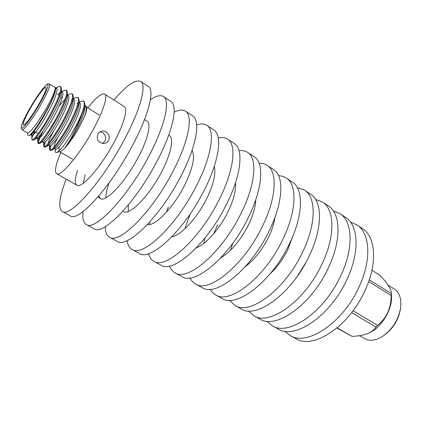 <?xml version="1.0" encoding="UTF-8"?>
<svg xmlns="http://www.w3.org/2000/svg" width="422" height="422" viewBox="0 0 422 422"><rect width="100%" height="100%" fill="white"/><g stroke="black" fill="none" stroke-linecap="round" stroke-linejoin="round"><path stroke-width="0.63" d="M60.13 151.588L60.42 151.514C61.496 151.15 62.973 149.979 64.861 147.995L70.595 139.06L77.511 125.814L82.068 114.953L76.867 125.197L71.054 134.834C65.874 142.72 62.778 147.072 61.77 147.9C59.307 150.696 57.582 152.237 56.59 152.506C55.477 152.69 55.039 152.105 55.282 150.754L55.535 149.267M59.338 146.671L58.916 150.902M84.838 105.901C85.903 105.764 86.494 106.212 86.615 107.241C86.948 108.734 86.31 111.672 84.706 116.066C86.304 112.073 86.985 109.319 86.753 107.8L86.679 107.504M22.007 129.739L27.462 132.914C28.944 134.412 38.798 121.583 46.636 107.689C53.219 95.836 55.978 89.063 54.913 87.37L49.543 84.025C50.519 85.666 47.697 92.429 41.071 104.313C33.174 118.244 23.389 131.179 22.007 129.739L21.195 126.932C21.875 123.577 24.734 117.416 29.783 108.454C33.839 101.327 38.149 94.797 42.712 88.873C47.253 83.598 47.18 84.337 47.96 83.878L49.543 84.025M27.272 132.803L28.005 135.467L29.181 135.61C32.061 133.895 41.045 120.856 47.755 108.143C52.523 99.043 55.113 92.692 55.525 89.079L54.797 87.296M56.126 88.129L58.705 86.505L60.272 86.399L60.984 86.848L61.58 89.158C61.048 93.605 58.215 100.811 53.088 110.775C45.945 124.59 36.508 138.405 33.713 139.956L32.774 140.225L32.046 139.803L31.829 138.88C31.945 137.556 32.858 135.098 34.578 131.506M34.488 133.632L35.284 131.917M60.272 86.399C61.976 88.557 59.333 96.532 52.344 110.327C44.041 126.384 33.333 141.291 32.046 139.803M79.162 102.224L80.312 101.586L83.487 100.916C85.608 103.321 83.287 111.345 76.524 124.991L71.054 134.834M73.322 98.769L74.81 97.951L77.748 97.329L78.445 97.767L79.209 100.805C78.656 105.526 76.007 112.526 71.281 121.81C64.55 134.982 55.277 148.227 51.948 150.121L50.524 150.517L49.812 150.105L49.474 148.713L50.112 145.975M50.255 150.163C49.991 149.383 50.287 147.811 51.131 145.448M77.748 97.329C79.769 99.671 77.368 107.684 70.553 121.367C62.424 137.282 51.495 151.809 49.812 150.105M67.531 95.224L69.261 94.285L71.967 93.716L72.668 94.153L73.375 96.939C72.827 101.581 70.126 108.654 65.262 118.16C58.4 131.548 49.063 144.978 45.903 146.761L44.653 147.114L43.935 146.698L43.64 145.469L44.389 142.488M44.394 146.735C44.178 145.912 44.558 144.234 45.534 141.697M71.967 93.716C73.887 95.994 71.408 103.997 64.529 117.717C56.348 133.679 45.486 148.333 43.935 146.698M61.749 91.627L63.653 90.598L66.143 90.071L66.85 90.514L67.499 93.062C66.961 97.609 64.191 104.746 59.201 114.483C52.196 128.082 42.807 141.708 39.826 143.374L38.734 143.686L38.012 143.264L37.758 142.193C37.88 140.742 38.845 138.11 40.665 134.291M38.492 143.274C38.233 141.808 39.642 138.041 42.727 131.98M66.143 90.071C67.953 92.291 65.394 100.278 58.463 114.035C50.218 130.045 39.436 144.825 38.012 143.264M83.487 100.916L84.178 101.354L85.001 104.651C84.796 107.056 83.814 110.49 82.068 114.953M59.602 105.511L65.225 98.864M58.505 95.256L59.539 94.148M61.506 92.244L61.923 91.88M84.885 107.7L84.848 108.607C84.527 116.483 72.273 139.397 64.861 147.995C69.435 143 74.203 136.132 79.167 127.402L84.706 116.066C86.563 110.506 86.826 107.288 85.497 106.407L85.45 106.381M38.956 104.107C44.389 94.375 46.721 88.836 45.94 87.481C44.706 86.389 36.735 97.102 30.463 108.122C25.014 117.817 22.651 123.419 23.379 124.938C24.502 126.104 32.499 115.48 38.956 104.107M55.535 89.337L56.485 88.351C58.684 89.179 54.18 101.407 47.401 113.623C40.327 126.605 33.159 136.253 32.019 135.567L30.669 134.782M31.829 138.88L31.861 134.85L32.758 131.88M57.492 94.628L60.045 92.555M61.522 91.49L62.382 92.022C64.661 92.903 60.272 105.141 53.515 117.311C46.473 130.24 39.235 139.798 37.991 139.044L37.948 137.387M67.441 95.172L68.227 95.662C70.595 96.601 66.323 108.85 59.586 120.972C52.565 133.843 45.27 143.306 43.92 142.499L42.664 141.766M73.317 98.832L74.029 99.27C76.487 100.272 72.326 112.521 65.61 124.595C58.616 137.419 51.252 146.793 49.801 145.922L48.599 145.226M79.157 102.462L79.784 102.852C82.332 103.907 78.27 116.177 71.587 128.198C64.613 140.969 57.192 150.253 55.635 149.325M55.54 89.079L55.53 89.406C55.519 97.651 35.121 132.788 31.17 134.486L30.4 134.565M61.58 89.158L61.48 93.288C61.422 101.855 41.535 136.032 37.278 137.941L36.487 138.168L36.303 137.387M61.29 97.788L62.556 96.612M67.499 93.062L67.388 97.144C67.272 106.022 47.892 139.249 43.35 141.365L39.826 143.374M73.275 100.294L73.243 100.985C73.075 110.147 54.201 142.441 49.385 144.767L49.031 144.978M48.15 143.454C48.672 140.853 50.703 136.396 54.253 130.087M79.099 104.007L79.067 104.804C78.84 114.23 60.457 145.611 55.382 148.138L54.95 148.391M53.889 147.22C54.053 145.458 55.282 142.304 57.577 137.762M369.308 279.812L391.252 293.527L391.278 292.831C391.247 289.223 387.523 283.415 380.122 275.413L371.961 270.238M391.431 295.052L391.516 296.328C392.391 309.405 381.551 327.409 369.582 332.747L368.675 333.158M391.252 293.527L391.173 295.553L368.712 281.548M353.04 310.792L377.627 325.346C386.594 318.067 391.11 308.134 391.173 295.553M377.627 325.346L376.023 327.008L351.647 312.628M337.146 327.852L352.09 336.387C358.784 336.16 364.402 335.042 368.944 333.032C372.151 331.412 374.509 329.408 376.023 327.008M352.09 336.387L336.909 328.052M359.391 335.706L366.718 339.631C372.046 341.245 377.933 339.736 384.384 335.105C393.056 328.158 398.431 319.227 400.52 308.313C401.702 299.108 399.655 292.704 394.375 289.096L388.071 285.124M400.589 307.838L400.378 309.479C398.437 319.644 393.425 327.963 385.349 334.435L383.999 335.384M284.803 331.223L290.199 335.543C306.947 346.52 342.938 323.025 359.032 286.955C371.967 259.583 369.994 232.812 356.87 224.852L350.524 222.104M290.199 335.543L296.049 338.729C312.997 349.801 349.052 326.554 365.009 290.621C377.838 263.36 375.68 236.594 362.419 228.534L356.87 224.852M266.852 321.242L272.327 325.816C288.458 336.498 324.228 312.227 340.76 275.73C354.005 248.025 352.607 221.265 339.91 213.606L333.306 210.905M272.327 325.816L278.341 329.086C294.683 339.868 330.526 315.862 346.91 279.506C360.05 251.913 358.457 225.153 345.618 217.388L339.91 213.606M297.12 276.521L306.71 261.25L307.933 258.57M248.416 310.945L253.96 315.814C269.431 326.18 304.948 301.102 321.933 264.172C335.511 236.12 334.72 209.386 322.482 202.043L315.587 199.421M253.96 315.814L260.137 319.18C275.835 329.651 311.441 304.848 328.274 268.06C341.736 240.129 340.739 213.384 328.348 205.931L322.482 202.043M270.254 273.656C277.201 267.221 283.035 259.24 287.762 249.708L292.842 236.162M229.484 300.316L235.07 305.533C249.845 315.556 285.077 289.634 302.537 252.256C316.453 223.855 316.305 197.158 304.563 190.158L297.336 187.653M235.07 305.533L241.426 308.994C256.439 319.132 291.766 293.501 309.068 256.265C322.867 227.98 322.503 201.273 310.592 194.157L304.563 190.158M248.136 263.381L247.904 264.615M245.277 266.657C254.197 259.973 261.856 250.357 268.25 237.823C271.821 230.507 274.063 223.686 274.97 217.356M210.035 289.323L212.509 292.594L215.642 294.957C229.668 304.621 264.578 277.808 282.534 239.97C296.808 211.211 297.352 184.567 286.127 177.926L282.571 176.264L278.525 175.61M215.642 294.957L222.178 298.518C236.462 308.303 271.483 281.796 289.27 244.111C303.423 215.468 303.734 188.803 292.33 182.04L286.127 177.926M222.695 255.774L222.631 256.75M232.77 243.309L230.496 250.315M220.727 257.905C230.955 251.681 240.097 240.904 248.147 225.575C252.952 215.779 255.484 207.17 255.753 199.754M190.069 277.919C191.398 280.699 193.26 282.751 195.65 284.075C208.879 293.348 243.425 265.607 261.904 227.3C276.547 198.171 277.824 171.596 267.158 165.345C264.874 163.852 262.189 163.166 259.113 163.288M195.65 284.075L202.381 287.735C215.879 297.141 250.552 269.716 268.851 231.567C283.373 202.56 284.396 175.963 273.546 169.581L267.158 165.345M204.802 238.224L203.794 243.404M217.678 224.704L213.685 233.746M196.283 247.914C205.683 244.385 219.182 229.431 227.421 212.952C233.466 200.677 236.151 190.628 235.492 182.816M169.575 266.066C170.757 269.22 172.587 271.488 175.067 272.87C187.447 281.727 221.592 253.01 240.614 214.228C255.648 184.715 257.7 158.229 247.63 152.389C245.251 150.849 242.392 150.29 239.047 150.723M175.067 272.87L181.998 276.642C194.663 285.641 228.951 257.251 247.788 218.633C262.69 189.251 264.478 162.728 254.202 156.752L247.63 152.389M190.027 214.181L184.883 228.851M171.823 236.842C180.753 235.481 196.494 218.828 206.052 199.933C213.395 185.047 216.133 173.859 214.265 166.368M148.57 253.669C149.53 257.33 151.298 259.883 153.872 261.329C165.34 269.742 199.036 239.997 218.628 200.724C234.073 170.831 236.953 144.445 227.521 139.049C225.037 137.451 221.956 137.081 218.269 137.947M153.872 261.329L161.009 265.216C172.788 273.778 206.638 244.38 226.039 205.277C241.342 175.51 243.937 149.087 234.289 143.543L227.521 139.049M168.315 206.996L166.321 212.313M147.325 224.673C155.001 226.271 172.967 208.035 183.997 186.498C192.77 168.753 195.455 156.72 192.057 150.406M127.085 240.619C127.697 244.976 129.348 247.914 132.033 249.439C142.53 257.378 175.731 226.551 195.919 186.777C211.786 156.483 215.552 130.229 206.796 125.308C204.195 123.646 200.825 123.567 196.689 125.054M132.033 249.439L139.387 253.443C150.216 261.545 183.586 231.082 203.573 191.477C219.298 161.32 222.758 135.019 213.775 129.934L206.796 125.308M149.594 222.22L150.037 224.457M122.876 211.227L123.314 211.517C129.201 216.038 148.802 196.557 161.23 172.63C171.079 154.209 174.217 138.052 169.201 135.335L168.753 135.045M105.194 226.704C105.273 232.063 106.713 235.555 109.52 237.185C118.983 244.612 151.63 212.646 172.445 172.361C188.761 141.665 193.461 115.559 185.437 111.134C182.684 109.419 178.923 109.778 174.149 112.215M109.52 237.185L117.1 241.31C126.916 248.911 159.753 217.33 180.358 177.219C196.52 146.661 200.904 120.502 192.627 115.908L185.437 111.134M128.367 204.87L128.267 211.454M98.737 196.03L100.457 198.562C105.674 202.724 124.907 182.526 137.714 158.308C147.837 139.65 151.582 123.583 147.062 121.188L144.519 119.568M83.092 211.533C82.285 218.427 83.356 222.769 86.299 224.546C94.66 231.425 126.695 198.261 148.169 157.453C164.955 126.336 170.657 100.41 163.404 96.522C160.455 94.75 156.124 95.836 150.401 99.771M86.299 224.546L94.117 228.803C102.857 235.872 135.103 203.109 156.356 162.481C172.978 131.506 178.342 105.511 170.826 101.444L163.404 96.522M109.156 182.763C106.924 189.003 105.864 194.014 105.964 197.807M77.579 170.314C74.842 178.606 74.61 183.565 76.883 185.195C81.377 188.977 100.214 168.025 113.418 143.506C123.82 124.601 128.219 108.649 124.216 106.597L104.624 94.085C101.633 92.951 96.021 97.535 87.792 107.837M66.222 179.15C59.201 197.116 57.909 207.898 62.34 211.501C69.525 217.799 100.879 183.37 123.05 142.024C140.326 110.485 147.093 84.753 140.674 81.446C135.415 79.209 126.489 85.397 113.893 100.003M62.34 211.501L70.411 215.895C77.996 222.394 109.583 188.391 131.522 147.225C148.628 115.828 155.038 90.028 148.333 86.526L140.674 81.446M85.197 174.708L83.208 183.301M97.899 134.048C98.843 132.418 100.209 131.448 101.992 131.126C106.682 130.171 111.055 136.28 108.501 140.51C107.478 142.24 105.969 143.243 103.97 143.517C98.263 142.81 96.237 139.656 97.899 134.048M100.077 131.806C104.946 133.194 106.587 136.295 105.004 141.106L102.52 143.496M60.937 152.416C55.683 164.506 54.259 171.606 56.654 173.727C60.515 177.171 78.988 155.565 92.539 130.788C103.19 111.672 108.159 95.826 104.624 94.085M29.798 108.438C23.342 119.663 19.602 128.953 22.06 128.051C24.418 127.328 32.81 115.834 39.7 103.754C46.631 91.658 49.907 82.781 46.979 84.542C44.152 86.135 36.223 97.224 29.798 108.438M60.42 151.514L56.59 152.506M86.753 107.8L86.615 107.241M72.6 159.205L59.708 151.698M38.191 133.621L35.696 132.16M34.156 131.253L33.533 130.894M57.788 86.995L55.915 87.998M37.801 138.21L37.758 142.193M43.682 142.362L43.64 145.469M71.387 99.824L72.072 99.45M49.522 145.764L49.474 148.713M76.936 103.453L77.653 103.058M55.314 149.135L55.282 150.754M31.181 134.497L29.181 135.61M37.284 137.952L33.713 139.956M73.254 100.985L73.375 96.939M49.39 144.772L45.903 146.761M79.072 104.804L79.209 100.805M55.387 148.138L51.948 150.121M84.854 108.607L85.001 104.651M55.314 87.623L56.49 88.356M36.487 138.168L37.991 139.044M54.491 148.655L55.641 149.325M84.949 106.07L85.497 106.413M99.244 114.963L86.584 107.088M391.516 296.328L391.284 292.831M369.582 332.747L368.944 333.032M400.378 309.479L400.52 308.313M385.349 334.435L384.384 335.105M101.375 131.258L101.971 131.131M123.314 211.517L122.849 211.258M100.457 198.562L97.841 197.074M76.883 185.195L56.654 173.727"/></g></svg>
